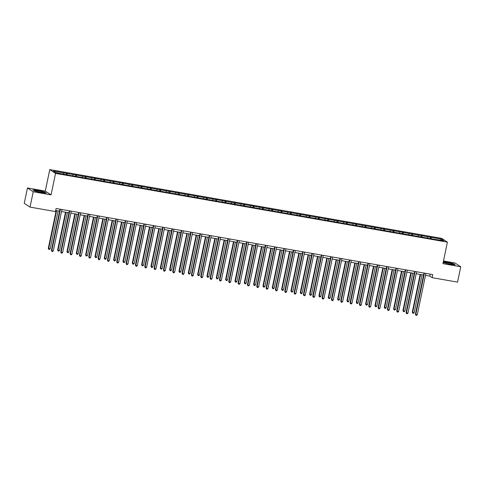 <?xml version="1.0" encoding="UTF-8"?>
<svg xmlns="http://www.w3.org/2000/svg" width="485" height="485" viewBox="0 0 485 485"><rect width="100%" height="100%" fill="white"/><g stroke="black" fill="none" stroke-linecap="round" stroke-linejoin="round"><path stroke-width="0.73" d="M27.457 187.956L33.235 191.751L51.058 194.879L45.287 191.084L27.457 187.956L24.25 203.312L30.028 207.107L55.454 211.569L56.09 208.495L432.759 274.595L432.117 277.662L457.543 282.125L460.75 266.768L454.972 262.979L443.484 260.96M45.287 191.084L49.779 169.592L441.635 238.353L447.412 242.148L55.551 173.381L49.779 169.592M441.362 239.123L53.453 171.053L55.823 172.612L66.566 174.77L434.136 239.269L443.739 240.681L441.362 239.123L440.447 240.105M67.215 173.466L67.269 174.891M72.956 174.479L72.999 175.625M76.545 175.109L76.6 176.534M82.286 176.116L82.335 177.261M85.875 176.746L85.936 178.171M91.623 177.752L91.665 178.898M95.212 178.383L95.266 179.808M100.953 179.389L101.001 180.541M104.542 180.02L104.596 181.445M110.289 181.026L110.331 182.178M113.878 181.657L113.933 183.081M119.619 182.663L119.662 183.815M123.208 183.294L123.263 184.718M128.955 184.3L128.998 185.452M132.544 184.93L132.599 186.355M138.286 185.943L138.328 187.089M141.875 186.567L141.929 187.998M147.616 187.58L147.664 188.726M151.211 188.21L151.265 189.635M156.952 189.217L156.994 190.362M160.541 189.847L160.596 191.272M166.282 190.854L166.331 192.005M169.871 191.484L169.932 192.909M175.618 192.49L175.661 193.642M179.208 193.121L179.262 194.546M184.949 194.127L184.997 195.279M188.538 194.758L188.592 196.183M194.285 195.764L194.327 196.916M197.874 196.395L197.928 197.819M203.615 197.407L203.658 198.553M207.204 198.032L207.259 199.462M212.951 199.044L212.994 200.19M216.54 199.674L216.595 201.099M222.282 200.681L222.324 201.827M225.871 201.311L225.925 202.736M231.612 202.318L231.66 203.47M235.207 202.948L235.261 204.373M240.948 203.955L240.99 205.106M244.537 204.585L244.592 206.01M250.278 205.591L250.327 206.743M253.867 206.222L253.928 207.647M259.614 207.228L259.657 208.38M263.203 207.859L263.258 209.284M268.945 208.871L268.993 210.017M272.534 209.496L272.588 210.927M278.281 210.508L278.323 211.654M281.87 211.139L281.924 212.563M287.611 212.145L287.654 213.291M291.2 212.776L291.255 214.2M296.947 213.782L296.99 214.934M300.536 214.412L300.591 215.837M306.277 215.419L306.32 216.571M309.866 216.049L309.921 217.474M315.608 217.056L315.656 218.208M319.197 217.686L319.257 219.111M324.944 218.693L324.986 219.844M328.533 219.323L328.587 220.748M334.274 220.329L334.323 221.481M337.863 220.96L337.918 222.391M343.61 221.972L343.653 223.118M347.199 222.603L347.254 224.028M352.941 223.609L352.989 224.755M356.53 224.24L356.584 225.664M362.277 225.246L362.319 226.398M365.866 225.877L365.92 227.301M371.607 226.883L371.649 228.035M375.196 227.513L375.251 228.938M380.943 228.52L380.986 229.672M384.532 229.15L384.587 230.575M390.273 230.157L390.316 231.309M393.862 230.787L393.917 232.212M399.604 231.794L399.652 232.945M403.193 232.424L403.253 233.849M408.94 233.437L408.982 234.582M412.529 234.067L412.583 235.492M418.27 235.073L418.319 236.219M421.859 235.704L421.914 237.129M427.606 236.71L427.649 237.856M431.195 237.341L431.25 238.765M33.235 191.751L30.028 207.107M51.058 194.879L55.551 173.381M447.412 242.148L442.92 263.64L460.75 266.768M425.509 275.377L429.777 276.129L432.117 277.662M55.678 210.478L59.6 211.169M61.528 211.508L68.937 212.806M70.858 213.145L78.267 214.443M80.195 214.782L87.603 216.08M89.525 216.419L96.933 217.716M98.855 218.056L106.27 219.359M108.191 219.693L115.6 220.996M117.522 221.33L124.93 222.633M126.858 222.973L134.266 224.27M136.188 224.61L143.596 225.907M145.524 226.246L152.933 227.544M154.854 227.883L162.263 229.181M164.191 229.52L171.599 230.824M173.521 231.157L180.929 232.46M182.851 232.794L190.265 234.097M192.187 234.437L199.596 235.734M201.517 236.074L208.926 237.371M210.854 237.711L218.262 239.008M220.184 239.347L227.592 240.645M229.52 240.984L236.929 242.288M238.85 242.621L246.259 243.925M248.187 244.258L255.595 245.562M257.517 245.901L264.925 247.198M266.847 247.538L274.261 248.835M276.183 249.175L283.592 250.472M285.513 250.812L292.922 252.109M294.85 252.449L302.258 253.752M304.18 254.085L311.588 255.389M313.516 255.722L320.924 257.026M322.846 257.359L330.255 258.663M332.176 259.002L339.591 260.299M341.513 260.639L348.921 261.936M350.843 262.276L358.257 263.573M360.179 263.913L367.588 265.216M369.509 265.55L376.918 266.853M378.846 267.187L386.254 268.49M388.176 268.823L395.584 270.127M397.512 270.466L404.92 271.764M406.842 272.103L414.251 273.401M416.172 273.74L423.587 275.037M63.62 172.836L63.668 173.988M430.189 274.14L429.777 276.129M430.625 236.965L430.304 238.487M421.289 235.328L420.974 236.844M411.959 233.691L411.644 235.207M402.629 232.054L402.308 233.57M393.293 230.417L392.977 231.933M383.962 228.774L383.641 230.296M374.626 227.138L374.311 228.659M365.296 225.501L364.975 227.022M355.96 223.864L355.644 225.386M346.629 222.227L346.314 223.743M337.293 220.59L336.978 222.106M327.963 218.953L327.648 220.469M318.633 217.31L318.312 218.832M309.297 215.673L308.981 217.195M299.966 214.037L299.645 215.558M290.63 212.4L290.315 213.921M281.3 210.763L280.979 212.278M271.964 209.126L271.648 210.642M262.634 207.489L262.318 209.005M253.297 205.846L252.982 207.368M243.967 204.209L243.652 205.731M234.637 202.572L234.316 204.094M225.301 200.935L224.985 202.457M215.97 199.299L215.649 200.814M206.634 197.662L206.319 199.177M197.304 196.025L196.983 197.54M187.968 194.382L187.653 195.904M178.638 192.745L178.322 194.267M169.301 191.108L168.986 192.63M159.971 189.471L159.656 190.993M150.641 187.834L150.32 189.35M141.305 186.198L140.989 187.713M131.975 184.561L131.653 186.076M122.638 182.918L122.323 184.439M113.308 181.281L112.987 182.803M103.972 179.644L103.657 181.166M94.642 178.007L94.326 179.529M85.305 176.37L84.99 177.886M75.975 174.733L75.66 176.249M66.645 173.096L66.324 174.612M443.169 262.464L450.329 264.392L455.233 264.834L453.493 263.688L446.849 262.106L443.308 261.785M34.714 191.041L41.358 192.624L46.263 193.066L44.523 191.921L37.878 190.338L32.974 189.896L34.714 191.041M423.999 273.055L415.39 314.25L415.784 314.504L424.43 273.128M417.282 314.765L416.548 315.408L415.948 315.305L415.784 314.504L417.282 314.765L425.921 273.394M415.948 315.305L415.39 314.25M420.162 274.437L412.274 312.201L412.662 312.455L414.16 312.716L422.083 274.777M420.586 274.516L412.662 312.455L412.826 313.255L412.274 312.201M414.16 312.716L413.426 313.358L412.826 313.255M444.69 262.446A4.104 0.461 11.8 0 0 444.606 262.634A4.104 0.461 11.8 0 0 448.376 263.804A4.104 0.461 11.8 0 0 452.438 264.295A4.104 0.461 11.8 0 0 452.487 264.283A4.104 0.461 11.8 0 0 449.54 263.112A4.104 0.461 11.8 0 0 444.69 262.446M443.278 261.936L446.879 262.264L453.317 263.798L454.833 264.798M449.474 264.016A2.813 0.315 11.8 0 0 447.467 263.597M40.607 192.272A4.104 0.461 11.8 0 0 43.511 192.515A4.104 0.461 11.8 0 0 38.576 190.938A4.104 0.461 11.8 0 0 35.635 190.872A4.104 0.461 11.8 0 0 40.607 192.272M40.504 192.254A2.813 0.315 11.8 0 0 38.745 191.878A2.813 0.315 11.8 0 0 38.497 191.836M33.253 190.078L37.909 190.496L44.341 192.03L45.863 193.03M414.669 271.418L406.06 312.613L406.448 312.867L415.093 271.491M407.946 313.128L407.212 313.771L406.618 313.668L406.448 312.867L407.946 313.128L416.591 271.758M406.618 313.668L406.06 312.613M405.333 269.781L396.73 310.97L397.118 311.231L405.763 269.854M398.615 311.491L397.882 312.134L397.282 312.031L397.118 311.231L398.615 311.491L407.254 270.115M397.282 312.031L396.73 310.97M410.825 272.8L402.938 310.558L403.326 310.818L404.823 311.079L412.753 273.14M411.256 272.873L403.326 310.818L403.496 311.619L402.938 310.558M404.823 311.079L404.09 311.722L403.496 311.619M401.495 271.163L393.608 308.921L393.996 309.181L395.493 309.442L403.417 271.503M401.919 271.236L393.996 309.181L394.159 309.982L393.608 308.921M395.493 309.442L394.76 310.085L394.159 309.982M396.002 268.144L387.394 309.333L387.788 309.594L396.427 268.217M389.279 309.854L388.546 310.497L387.951 310.394L387.788 309.594L389.279 309.854L397.924 268.478M387.951 310.394L387.394 309.333M386.666 266.501L378.064 307.696L378.452 307.951L387.097 266.58M379.949 308.217L379.215 308.86L378.615 308.751L378.452 307.951L379.949 308.217L388.594 266.841M378.615 308.751L378.064 307.696M377.336 264.865L368.727 306.059L369.121 306.314L377.76 264.943M370.613 306.581L369.885 307.223L369.285 307.114L369.121 306.314L370.613 306.581L379.258 265.204M369.285 307.114L368.727 306.059M392.159 269.527L384.272 307.284L386.157 307.805L394.087 269.86M392.589 269.599L384.666 307.538L384.829 308.339L384.272 307.284M386.157 307.805L385.423 308.448L384.829 308.339M382.829 267.89L374.941 305.647L376.827 306.168L384.75 268.223M383.259 267.962L375.329 305.902L375.493 306.702L374.941 305.647M376.827 306.168L376.093 306.811L375.493 306.702M373.498 266.253L365.605 304.01L367.491 304.525L375.42 266.586M373.923 266.326L365.999 304.265L366.163 305.065L365.605 304.01M367.491 304.525L366.763 305.174L366.163 305.065M364.162 264.61L356.275 302.373L356.663 302.628L358.16 302.889L366.084 264.949M364.593 264.689L356.663 302.628L356.827 303.428L356.275 302.373M358.16 302.889L357.427 303.531L356.827 303.428M354.832 262.973L346.939 300.736L347.333 300.991L348.83 301.252L356.754 263.313M355.256 263.052L347.333 300.991L347.496 301.791L346.939 300.736M348.83 301.252L348.097 301.894L347.496 301.791M345.496 261.336L337.608 299.099L337.996 299.354L339.494 299.615L347.424 261.676M345.926 261.409L337.996 299.354L338.166 300.154L337.608 299.099M339.494 299.615L338.76 300.257L338.166 300.154M336.166 259.699L328.278 297.457L328.666 297.717L330.164 297.978L338.087 260.039M336.59 259.772L328.666 297.717L328.83 298.517L328.278 297.457M330.164 297.978L329.43 298.621L328.83 298.517M326.829 258.062L318.942 295.82L319.336 296.08L320.827 296.341L328.757 258.402M327.26 258.135L319.336 296.08L319.5 296.881L318.942 295.82M320.827 296.341L320.094 296.984L319.5 296.881M317.499 256.426L309.612 294.183L311.497 294.704L319.421 256.759M317.924 256.498L310 294.437L310.164 295.238L309.612 294.183M311.497 294.704L310.764 295.347L310.164 295.238M308.163 254.789L300.276 292.546L302.161 293.067L310.091 255.122M308.593 254.861L300.67 292.801L300.833 293.601L300.276 292.546M302.161 293.067L301.427 293.71L300.833 293.601M298.833 253.146L290.945 290.909L291.333 291.164L292.831 291.424L300.755 253.485M299.263 253.225L291.333 291.164L291.497 291.964L290.945 290.909M292.831 291.424L292.097 292.067L291.497 291.964M289.503 251.509L281.609 289.272L282.003 289.527L283.495 289.787L291.424 251.848M289.927 251.588L282.003 289.527L282.167 290.327L281.609 289.272M283.495 289.787L282.767 290.43L282.167 290.327M280.166 249.872L272.279 287.635L272.667 287.89L274.164 288.151L282.088 250.212M280.597 249.951L272.667 287.89L272.831 288.69L272.279 287.635M274.164 288.151L273.431 288.793L272.831 288.69M270.836 248.235L262.943 285.992L263.337 286.253L264.834 286.514L272.758 248.575M271.26 248.308L263.337 286.253L263.5 287.053L262.943 285.992M264.834 286.514L264.101 287.156L263.5 287.053M261.5 246.598L253.613 284.356L254.001 284.616L255.498 284.877L263.428 246.938M261.93 246.671L254.001 284.616L254.17 285.416L253.613 284.356M255.498 284.877L254.764 285.519L254.17 285.416M252.17 244.961L244.282 282.719L246.168 283.24L254.091 245.295M252.594 245.034L244.67 282.973L244.834 283.773L244.282 282.719M246.168 283.24L245.434 283.883L244.834 283.773M242.833 243.325L234.946 281.082L236.832 281.603L244.761 243.658M243.264 243.397L235.34 281.336L235.504 282.137L234.946 281.082M236.832 281.603L236.098 282.246L235.504 282.137M233.503 241.682L225.616 279.445L226.004 279.7L227.501 279.96L235.425 242.021M233.934 241.76L226.004 279.7L226.168 280.5L225.616 279.445M227.501 279.96L226.768 280.603L226.168 280.5M224.167 240.045L216.28 277.808L216.674 278.063L218.165 278.323L226.095 240.384M224.597 240.123L216.674 278.063L216.837 278.863L216.28 277.808M218.165 278.323L217.438 278.966L216.837 278.863M368 263.228L359.397 304.422L359.785 304.677L368.43 263.306M361.283 304.938L360.549 305.586L359.949 305.477L359.785 304.677L361.283 304.938L369.928 263.567M359.949 305.477L359.397 304.422M358.67 261.591L350.061 302.785L350.455 303.04L359.094 261.664M351.946 303.301L351.219 303.943L350.619 303.84L350.455 303.04L351.946 303.301L360.591 261.93M350.619 303.84L350.061 302.785M349.333 259.954L340.731 301.149L341.119 301.403L349.764 260.027M342.616 301.664L341.883 302.307L341.288 302.203L341.119 301.403L342.616 301.664L351.261 260.293M341.288 302.203L340.731 301.149M340.003 258.317L331.4 299.512L331.788 299.766L340.434 258.39M333.286 300.027L332.552 300.67L331.952 300.567L331.788 299.766L333.286 300.027L341.925 258.65M331.952 300.567L331.4 299.512M330.673 256.68L322.064 297.869L322.452 298.129L331.097 256.753M323.95 298.39L323.216 299.033L322.622 298.93L322.452 298.129L323.95 298.39L332.595 257.014M322.622 298.93L322.064 297.869M321.337 255.043L312.734 296.232L313.122 296.487L321.767 255.116M314.62 296.753L313.886 297.396L313.286 297.287L313.122 296.487L314.62 296.753L323.259 255.377M313.286 297.287L312.734 296.232M312.007 253.4L303.398 294.595L303.792 294.85L312.431 253.479M305.283 295.116L304.55 295.759L303.956 295.65L303.792 294.85L305.283 295.116L313.928 253.74M303.956 295.65L303.398 294.595M302.67 251.763L294.068 292.958L294.456 293.213L303.101 251.842M295.953 293.48L295.219 294.122L294.619 294.013L294.456 293.213L295.953 293.48L304.598 252.103M294.619 294.013L294.068 292.958M293.34 250.127L284.731 291.321L285.125 291.576L293.764 250.199M286.617 291.837L285.889 292.479L285.289 292.376L285.125 291.576L286.617 291.837L295.262 250.466M285.289 292.376L284.731 291.321M284.004 248.49L275.401 289.684L275.789 289.939L284.434 248.562M277.287 290.2L276.553 290.842L275.953 290.739L275.789 289.939L277.287 290.2L285.932 248.829M275.953 290.739L275.401 289.684M274.674 246.853L266.065 288.048L266.459 288.302L275.104 246.926M267.95 288.563L267.223 289.205L266.623 289.102L266.459 288.302L267.95 288.563L276.595 247.192M266.623 289.102L266.065 288.048M265.337 245.216L256.735 286.405L257.123 286.665L265.768 245.289M258.62 286.926L257.887 287.569L257.292 287.466L257.123 286.665L258.62 286.926L267.265 245.549M257.292 287.466L256.735 286.405M256.007 243.579L247.405 284.768L247.793 285.028L256.438 243.652M249.29 285.289L248.556 285.932L247.956 285.829L247.793 285.028L249.29 285.289L257.929 243.913M247.956 285.829L247.405 284.768M246.677 241.936L238.068 283.131L238.456 283.385L247.101 242.015M239.954 283.652L239.22 284.295L238.626 284.186L238.456 283.385L239.954 283.652L248.599 242.276M238.626 284.186L238.068 283.131M237.341 240.299L228.738 281.494L229.126 281.749L237.771 240.378M230.624 282.015L229.89 282.658L229.29 282.549L229.126 281.749L230.624 282.015L239.263 240.639M229.29 282.549L228.738 281.494M228.011 238.662L219.402 279.857L219.796 280.112L228.435 238.741M221.287 280.372L220.554 281.015L219.96 280.912L219.796 280.112L221.287 280.372L229.932 239.002M219.96 280.912L219.402 279.857M218.674 237.026L210.072 278.22L210.46 278.475L219.105 237.098M211.957 278.736L211.224 279.378L210.623 279.275L210.46 278.475L211.957 278.736L220.602 237.365M210.623 279.275L210.072 278.22M209.344 235.389L200.735 276.583L201.129 276.838L209.769 235.461M202.621 277.099L201.893 277.741L201.293 277.638L201.129 276.838L202.621 277.099L211.266 235.728M201.293 277.638L200.735 276.583M200.008 233.752L191.405 274.94L191.793 275.201L200.438 233.825M193.291 275.462L192.557 276.104L191.957 276.001L191.793 275.201L193.291 275.462L201.936 234.085M191.957 276.001L191.405 274.94M190.678 232.115L182.069 273.304L182.463 273.564L191.108 232.188M183.954 273.825L183.227 274.468L182.627 274.364L182.463 273.564L183.954 273.825L192.6 232.448M182.627 274.364L182.069 273.304M214.837 238.408L206.95 276.171L207.337 276.426L208.835 276.686L216.759 238.747M215.267 238.487L207.337 276.426L207.501 277.226L206.95 276.171M208.835 276.686L208.101 277.329L207.501 277.226M205.507 236.771L197.613 274.528L198.007 274.789L199.499 275.05L207.428 237.11M205.931 236.844L198.007 274.789L198.171 275.589L197.613 274.528M199.499 275.05L198.771 275.692L198.171 275.589M196.17 235.134L188.283 272.891L188.671 273.152L190.168 273.413L198.092 235.474M196.601 235.207L188.671 273.152L188.841 273.952L188.283 272.891M190.168 273.413L189.435 274.055L188.841 273.952M186.84 233.497L178.953 271.254L180.838 271.776L188.762 233.831M187.265 233.57L179.341 271.509L179.505 272.309L178.953 271.254M180.838 271.776L180.105 272.418L179.505 272.309M181.341 230.472L172.739 271.667L173.127 271.921L181.772 230.551M174.624 272.188L173.891 272.831L173.297 272.722L173.127 271.921L174.624 272.188L183.269 230.811M173.297 272.722L172.739 271.667M172.011 228.835L163.409 270.03L163.797 270.284L172.442 228.914M165.294 270.551L164.56 271.194L163.96 271.085L163.797 270.284L165.294 270.551L173.933 229.175M163.96 271.085L163.409 270.03M162.681 227.198L154.072 268.393L154.46 268.648L163.106 227.277M155.958 268.908L155.224 269.551L154.63 269.448L154.46 268.648L155.958 268.908L164.603 227.538M154.63 269.448L154.072 268.393M153.345 225.561L144.742 266.756L145.13 267.011L153.775 225.634M146.628 267.271L145.894 267.914L145.294 267.811L145.13 267.011L146.628 267.271L155.267 225.901M145.294 267.811L144.742 266.756M144.015 223.924L135.406 265.119L135.8 265.374L144.439 223.997M137.291 265.635L136.558 266.277L135.964 266.174L135.8 265.374L137.291 265.635L145.936 224.264M135.964 266.174L135.406 265.119M134.678 222.288L126.076 263.476L126.464 263.737L135.109 222.36M127.961 263.998L127.228 264.64L126.627 264.537L126.464 263.737L127.961 263.998L136.606 222.621M126.627 264.537L126.076 263.476M125.348 220.651L116.739 261.839L117.134 262.1L125.773 220.723M118.625 262.361L117.897 263.003L117.297 262.9L117.134 262.1L118.625 262.361L127.27 220.984M117.297 262.9L116.739 261.839M116.012 219.008L107.409 260.202L107.797 260.457L116.442 219.087M109.295 260.724L108.561 261.366L107.961 261.257L107.797 260.457L109.295 260.724L117.94 219.347M107.961 261.257L107.409 260.202M177.504 231.86L169.617 269.618L171.502 270.139L179.432 232.194M177.934 231.933L170.005 269.872L170.174 270.672L169.617 269.618M171.502 270.139L170.768 270.782L170.174 270.672M168.174 230.217L160.286 267.981L160.674 268.235L162.172 268.496L170.096 230.557M168.598 230.296L160.674 268.235L160.838 269.036L160.286 267.981M162.172 268.496L161.438 269.139L160.838 269.036M158.837 228.581L150.95 266.344L151.344 266.598L152.836 266.859L160.765 228.92M159.268 228.659L151.344 266.598L151.508 267.399L150.95 266.344M152.836 266.859L152.102 267.502L151.508 267.399M149.507 226.944L141.62 264.707L142.008 264.962L143.505 265.222L151.429 227.283M149.938 227.022L142.008 264.962L142.172 265.762L141.62 264.707M143.505 265.222L142.772 265.865L142.172 265.762M140.171 225.307L132.284 263.064L132.678 263.325L134.169 263.585L142.099 225.646M140.601 225.379L132.678 263.325L132.841 264.125L132.284 263.064M134.169 263.585L133.442 264.228L132.841 264.125M130.841 223.67L122.954 261.427L123.342 261.688L124.839 261.948L132.763 224.009M131.271 223.743L123.342 261.688L123.505 262.488L122.954 261.427M124.839 261.948L124.105 262.591L123.505 262.488M121.511 222.033L113.617 259.79L115.503 260.312L123.432 222.366M121.935 222.106L114.011 260.045L114.175 260.845L113.617 259.79M115.503 260.312L114.775 260.954L114.175 260.845M112.174 220.396L104.287 258.153L106.173 258.675L114.096 220.73M112.605 220.469L104.675 258.408L104.845 259.208L104.287 258.153M106.173 258.675L105.439 259.317L104.845 259.208M106.682 217.371L98.073 258.566L98.467 258.82L107.112 217.45M99.965 259.087L99.231 259.73L98.631 259.62L98.467 258.82L99.965 259.087L108.604 217.71M98.631 259.62L98.073 258.566M102.844 218.753L94.957 256.517L95.345 256.771L96.842 257.032L104.766 219.093M103.269 218.832L95.345 256.771L95.509 257.571L94.957 256.517M96.842 257.032L96.109 257.674L95.509 257.571M97.346 215.734L88.743 256.929L89.131 257.183L97.776 215.813M90.628 257.444L89.895 258.087L89.301 257.984L89.131 257.183L90.628 257.444L99.273 216.074M89.301 257.984L88.743 256.929M93.508 217.116L85.621 254.88L86.009 255.134L87.506 255.395L95.436 217.456M93.938 217.195L86.009 255.134L86.178 255.934L85.621 254.88M87.506 255.395L86.773 256.038L86.178 255.934M88.015 214.097L79.413 255.292L79.801 255.546L88.446 214.17M81.298 255.807L80.565 256.45L79.964 256.347L79.801 255.546L81.298 255.807L89.937 214.437M79.964 256.347L79.413 255.292M84.178 215.479L76.29 253.243L76.678 253.497L78.176 253.758L86.1 215.819M84.602 215.558L76.678 253.497L76.842 254.298L76.29 253.243M78.176 253.758L77.442 254.401L76.842 254.298M78.685 212.46L70.076 253.655L70.464 253.91L79.11 212.533M71.962 254.17L71.228 254.813L70.634 254.71L70.464 253.91L71.962 254.17L80.607 212.8M70.634 254.71L70.076 253.655M74.842 213.843L66.954 251.6L67.348 251.86L68.84 252.121L76.769 214.182M75.272 213.915L67.348 251.86L67.512 252.661L66.954 251.6M68.84 252.121L68.106 252.764L67.512 252.661M69.349 210.823L60.746 252.012L61.134 252.273L69.779 210.896M62.632 252.533L61.898 253.176L61.298 253.073L61.134 252.273L62.632 252.533L71.271 211.157M61.298 253.073L60.746 252.012M65.511 212.206L57.624 249.963L58.012 250.224L59.509 250.484L67.433 212.545M65.942 212.278L58.012 250.224L58.176 251.024L57.624 249.963M59.509 250.484L58.776 251.127L58.176 251.024M60.019 209.187L51.41 250.375L51.804 250.636L60.443 209.259M53.295 250.897L52.562 251.539L51.968 251.436L51.804 250.636L53.295 250.897L61.941 209.52M51.968 251.436L51.41 250.375M56.181 210.569L48.288 248.326L50.173 248.847L58.103 210.902M56.606 210.642L48.682 248.581L48.846 249.381L48.288 248.326M50.173 248.847L49.446 249.49L48.846 249.381"/></g></svg>
